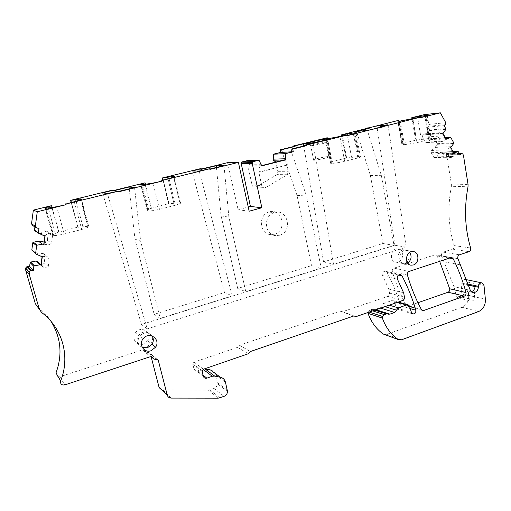 <?xml version="1.0" encoding="UTF-8"?>
<svg xmlns="http://www.w3.org/2000/svg" width="511" height="511" viewBox="0 0 511 511"><rect width="100%" height="100%" fill="white"/><g stroke="black" fill="none" stroke-linecap="round" stroke-linejoin="round"><path stroke-width="0.38" stroke-dasharray="2.56 1.92" d="M475.077 286.614L474.361 297.134C474.336 299.829 473.212 301.139 470.995 301.056L469.315 298.935L467.048 289.609L470.344 290.35M471.359 291.711L469.532 291.743L467.048 289.609L453.94 286.639L441.542 255.832L457.779 258.598M465.527 279.491L465.304 279.447C463.413 279.37 462.276 280.475 461.887 282.768L461.146 293.997C461.133 296.629 460.034 297.907 457.85 297.824L456.189 295.748L453.94 286.639M474.361 297.134L461.146 293.997M469.315 298.935L456.189 295.748M274.254 234.262L270.376 234.581C259.326 233.91 258.049 215.061 268.914 212.039C282.283 207.089 287.885 230.915 274.254 234.262M143.278 344.095C136.565 346.624 130.816 337.969 135.645 332.489C141.304 324.926 153.025 333.051 147.66 340.703L143.278 344.095M398.133 261.939L395.667 262.105C388.673 261.134 390.915 247.784 397.884 248.921C403.946 249.285 404.137 260.348 398.133 261.939M465.304 279.447L467.303 281.976L468.702 295.364C468.874 301.107 466.639 305.073 462.008 307.264L386.738 334.379L384.975 334.622M367.965 312.508L370.028 310.017L372.053 309.257L375.361 309.96M398.273 302.065L391.867 300.596L383.55 303.445L379.98 307.897L374.276 309.609M393.272 300.628L394.479 302.001L396.395 307.941L411.464 312.483M399.653 302.461L400.669 305.782C400.816 308.382 399.768 309.551 397.532 309.283L396.395 307.941M204.707 368.776L202.612 368.98L197.361 370.788C195.662 371.197 194.519 370.603 193.944 368.999L192.775 363.583L194.033 362.133L237.545 347.359L239.512 345.238L340.109 311.161L342.415 311.761L387.734 296.374C389.063 295.76 389.657 294.662 389.51 293.084L388.756 289.034L382.592 275.621C382.049 272.81 383.046 271.347 385.594 271.232L387.063 272.433C392.033 281.791 396.146 291.538 399.404 301.675M210.423 369.938C213.017 370.571 214.671 372.193 215.399 374.806L217.411 383.742C217.245 385.99 216.121 387.562 214.039 388.449L208.424 390.168L162.779 389.887C160.831 389.778 159.56 388.801 158.972 386.968M151.109 356.608L150.285 353.427L157.101 359.316M55.986 372.928C55.565 375.802 56.868 377.08 59.883 376.748L142.582 349.869L144.326 350.457C145.328 352.015 146.785 352.673 148.695 352.43L150.285 353.427M37.52 306.875C42.943 311.027 47.459 315.875 51.074 321.419M37.156 261.242L39.641 264.289L40.58 264.398M41.046 264.449L41.915 264.545L44.176 262.852L45.134 255.8L43.384 253.641L36.913 252.875L32.187 250.76M44.08 241.965L45.045 242.086L47.306 240.406L48.264 233.329L46.52 231.138L44.15 230.831L40.931 233.208L39.583 233.035L34.857 230.863M34.914 226.884L35.029 226.022L32.991 225.753M71.163 202.484L77.825 227.127L58.695 232.051L51.413 205.697M111.883 190.271L112.043 190.89L112.752 190.718M162.817 180.032L168.585 203.774L151.058 208.284L144.76 182.9M200.165 168.739L200.306 169.333L201.372 169.071M227.593 162.67L238.132 209.746L248.244 207.019M247.586 160.556L250.23 165.941L248.544 168.892L252.076 185.084L261.721 185.55L258.834 172.156L259.479 172.162L258.764 168.854L260.508 165.813L261.734 165.883M284.129 159.911L286.843 161.802L275.883 162.057L277.901 171.69L277.032 174.577L256.024 186.994C254.133 187.748 252.817 187.109 252.076 185.084M341.795 136.188L345.973 158.123L331.383 161.878L326.708 137.874M412.019 118.961L415.635 140.193L402.125 143.674L398.082 120.468M424.098 114.681L429.438 124.282L429.125 126.172L428.007 127.092L429.598 130.612L426.8 134.47L424.168 133.876L422.84 134.968L422.476 137.242L425.241 142.16L427.119 142.569L430.716 139.599L433.954 138.43L434.446 138.641L437.256 143.674L435.257 147.392L431.559 150.464L431.195 152.719L433.922 157.554L435.768 157.944L437.071 156.851L437.576 153.792L441.53 152.01L443.586 155.031L445.03 153.913L446.205 154.437L446.908 156.423L451.392 184.03L451.354 186.266L468.012 186.796M441.542 255.832L441.683 255.87C441.242 254.127 441.76 252.881 443.235 252.14L452.503 249.125C453.889 248.455 454.426 247.273 454.1 245.593C448.403 226.718 447.483 206.942 451.354 186.266M417.941 302.723L408.455 306.032L407.082 306.006L406.079 305.073C400.483 294.79 395.904 283.662 392.346 271.699C392.033 270 392.601 268.812 394.051 268.128L434.72 254.906L435.532 254.823L437.039 255.947L439.645 261.338M435.768 157.944L451.411 157.567L449.52 157.164L446.748 152.169L447.131 149.851L450.913 146.676L451.539 146.861M437.071 156.851L452.74 156.443L451.411 157.567M433.922 157.554L449.52 157.164M452.74 156.443L453.263 153.287L450.019 147.532L450.772 146.9M431.195 152.719L446.748 152.169M431.559 150.464L447.131 149.851M435.257 147.392L450.913 146.676M450.019 147.532L450.779 147.5M453.212 153.326L453.979 153.3M453.263 153.287L437.576 153.792M438.266 153.217L453.647 152.7M118.833 191.382L117.945 191.599L118.922 191.714M117.945 191.599L117.779 190.961M129.213 188.84L134.981 239.148L154.15 314.329L224.508 292.554L232.281 295.882L199.169 171.025M224.508 292.554L192.015 171M112.043 190.89L112.822 190.986M210.149 168.988L208.814 169.313L210.219 169.313M208.814 169.313L208.673 168.7M35.029 226.022L38.996 228.321M39.583 233.035L43.722 235.609M40.931 233.208L45.121 235.788M44.917 235.763L48.27 233.201L50.723 233.514L52.531 235.788L51.534 243.134L49.184 244.884L43.774 244.22M40.944 256.26L36.913 252.875M142.582 349.869L150.343 356.697M237.545 347.359L248.314 353.746M239.512 345.238L250.345 351.542M340.109 311.161L353.791 315.97M342.415 311.761L356.154 316.577M388.756 289.034L403.696 292.982M444.021 261.836L460.29 264.787M441.683 255.87L457.786 258.617M443.586 155.031L460.175 154.539M426.8 134.47L442.98 133.358M427.458 133.927L443.746 132.726M445.899 138.66L430.716 139.599M442.219 133.416L445.464 139.292L446.007 138.845M445.464 139.292L446.224 139.248M428.007 127.092L444.321 125.661M420.751 117.428L419.192 117.811L420.789 117.632M419.192 117.811L419.097 117.249M348.087 135.249L346.72 135.587L348.132 135.466M346.72 135.587L346.611 135.006M200.306 169.333L201.43 169.333M249.994 164.868L261.472 164.676M261.677 165.609L260.521 165.896M250.23 165.941L260.508 165.813M238.132 209.746L249.17 211.209M377.15 128.031L394.92 245.286L141.483 324.498L102.545 192.832M303.738 146.037L323.584 261.887L382.95 243.511L370.392 175.522L356.576 131.423M216.44 167.442L221.091 215.878L237.717 288.466L311.512 265.624L297.012 195.355L282.206 152.323M154.15 314.329L160.23 318.391L232.281 295.882M134.981 239.148L140.64 241.141L160.23 318.391M134.559 187.524L140.64 241.141M141.483 324.498L147.238 328.873L107.387 193.503M394.92 245.286L406.213 247.145L147.238 328.873M370.392 175.522L381.372 175.663L367.377 130.426M224.016 165.59L228.883 217.143L245.791 291.66L321.189 268.103L306.504 196.026L291.449 151.85M313.071 143.131L333.511 264.251L394.026 245.344L381.372 175.663M388.028 124.773L406.213 247.145M382.95 243.511L394.026 245.344M323.584 261.887L333.511 264.251M297.012 195.355L306.504 196.026M311.512 265.624L321.189 268.103M237.717 288.466L245.791 291.66M221.091 215.878L228.883 217.143M248.544 168.892L258.764 168.854M286.843 161.802L287.521 165.066L259.479 172.162M287.521 165.066L286.831 165.072L288.21 171.741L287.316 174.717L265.765 187.518C263.829 188.291 262.482 187.639 261.721 185.55M286.831 165.072L258.834 172.156M331.383 161.878L332.054 161.866L327.57 138.82M332.054 161.866L330.579 162.645L330.636 163.322L332.233 163.335C335.069 163.22 339.215 162.575 344.67 161.399L357.892 157.969C360.696 157.075 361.513 156.538 360.332 156.366L345.973 158.123M344.67 161.399L339.936 136.641M357.892 157.969L353.395 133.946M346.662 158.103L342.459 136.022M402.125 143.674L402.885 143.629L401.87 144.281L402.1 144.747L404.393 144.702L417.002 142.665L429.221 139.503C431.399 138.8 432.006 138.372 431.054 138.232L415.635 140.193M402.885 143.629L398.976 121.158M429.221 139.503L425.356 116.297M417.002 142.665L412.933 118.756M416.414 140.148L412.779 118.795M151.058 208.284L148.637 209.523C146.932 210.238 146.478 210.692 147.296 210.883L148.126 211.017C150.234 211.094 154.022 210.532 159.496 209.344L175.484 205.205L169.045 178.505M175.484 205.205C180.172 203.736 181.807 202.854 180.396 202.548L169.013 203.838L163.207 179.936M169.013 203.838L168.585 203.774M159.496 209.344L153.044 183.091M151.454 208.354L145.552 184.56M58.695 232.051L55.341 233.559C53.15 234.415 52.275 234.996 52.71 235.296L53.687 235.597C55.629 235.654 59.135 235.124 64.22 234.012L81.728 229.477L74.248 201.724M81.728 229.477C87.138 227.81 89.457 226.731 88.665 226.232L78.094 227.242L71.387 202.426M64.22 234.012L56.721 206.719M58.925 232.173L52.16 207.664M446.295 138.634L442.615 141.7L440.699 141.272L437.882 136.201L438.266 133.85L439.62 132.732L442.309 133.339M424.168 133.876L439.62 132.732M422.84 134.968L438.266 133.85M427.119 142.569L442.615 141.7M425.241 142.16L440.699 141.272M422.476 137.242L437.882 136.201M42.151 256.267L47.459 256.88L49.267 259.122L48.277 266.442L45.933 268.211L43.576 267.949L41.001 264.787M43.384 253.641L47.459 256.88M45.134 255.8L49.267 259.122M44.176 262.852L48.277 266.442M41.915 264.545L45.933 268.211M39.641 264.289L43.576 267.949M44.15 230.831L48.27 233.201M46.52 231.138L50.723 233.514M48.264 233.329L52.531 235.788M47.306 240.406L51.534 243.134M45.045 242.086L49.184 244.884M322.071 143.776L310.656 145.801C307.724 145.731 322.811 142.23 325.89 142.262L326.018 142.262C327.021 142.345 325.705 142.85 322.071 143.776M314.099 160.186L313.639 160.179C310.107 160.026 325.992 156.27 328.816 156.59C332.188 156.698 318.014 160.173 314.099 160.186M404.731 263.261L402.24 263.427C395.182 262.45 397.456 248.908 404.495 250.058C410.62 250.422 410.806 261.645 404.731 263.261M146.644 346.956C139.835 349.537 134.003 340.748 138.909 335.171C144.651 327.481 156.538 335.721 151.09 343.501L146.644 346.956M279.472 235.258L275.544 235.59C264.359 234.913 263.076 215.763 274.081 212.697C287.623 207.664 293.269 231.853 279.472 235.258M407.657 263.108L404.029 263.791C396.945 262.807 399.232 249.215 406.296 250.371L409.739 252.357M142.326 347.576C137.651 344.765 136.807 340.875 139.797 335.906C144.211 331.805 148.324 331.818 152.131 335.944M461.829 283.733L467.884 285.049M461.835 283.637L467.833 284.94M461.887 282.768L467.399 283.956M467.303 281.976L484 285.508M468.702 295.364L485.393 299.312M462.008 307.264L478.52 311.595M437.231 144.306L453.711 143.457M394.051 268.128L409.17 271.386M392.346 271.699L407.414 275.078M406.079 305.073L421.383 309.494M408.455 306.032L421.601 309.832M437.039 255.947L449.488 258.093M434.72 254.906L450.811 257.659M35.655 227.318L36.881 228.04M39.366 309.417L41.538 312.413M59.883 376.748L64.699 384.93M144.326 350.457L151.467 356.704M148.695 352.43L156.66 359.329M162.779 389.887L171.159 398.095M208.424 390.168L218.242 398.171M209.964 389.899L219.826 397.884M214.039 388.449L224.035 396.364M217.29 382.63L227.389 390.327M215.399 374.806L225.46 382.241M202.612 368.98L203.116 369.357M197.361 370.788L203.078 375.221M193.944 368.999L203.346 376.32M192.788 364.343L202.164 371.497M194.033 362.133L203.455 369.204M387.734 296.374L402.63 300.564M389.51 293.084L404.457 297.159M382.592 275.621L397.424 279.147M387.063 272.433L398.491 275.046M400.669 305.782L410.231 308.593M394.479 302.001L409.515 306.351M391.867 300.596L397.679 302.269M383.55 303.445L389.28 305.163M381.762 305.674L384.962 306.651M379.98 307.897L380.695 308.12M375.278 309.519L375.987 309.743M372.053 309.257L374.818 310.145M370.028 310.017L372.685 310.88M368.342 311.793L369.21 312.08M386.738 334.379L401.505 339.796M443.235 252.14L459.517 254.791M452.503 249.125L468.996 251.668M454.1 245.593L470.644 248.014M451.392 184.03L468.057 184.49M446.908 156.423L463.56 155.983M446.25 154.52L462.902 154.015M446.205 154.437L462.851 153.926M444.685 154.111L459.676 153.639M442.015 152.221L458.578 151.633M441.53 152.01L453.04 151.601L441.542 152.01M437.256 143.674L453.73 142.805M434.446 138.641L450.874 137.606M433.954 138.43L445.375 137.702M429.598 130.612L445.937 129.309M429.617 129.973L445.962 128.644M429.125 126.172L445.471 124.71M429.438 124.282L445.79 122.755M256.024 186.994L265.765 187.518M276.56 174.934L286.831 175.081M277.901 171.69L288.21 171.741M330.579 162.645L325.948 138.928M331.435 163.348L326.791 139.529M326.778 139.477L326.663 138.89M332.233 163.335L327.462 138.826M359.31 156.347L355.03 133.454M358.46 156.372L354.225 133.71M351.536 157.247L347.32 134.942M404.393 144.702L400.279 121.024M403.479 144.754L399.372 121.12M401.87 144.281L397.852 121.203M421.275 139.279L417.615 117.613M428.48 138.296L424.833 116.425M429.432 138.238L425.759 116.182M180.396 202.548L174.225 176.8M179.866 202.471L173.759 177.01M173.842 203.027L167.985 178.761M147.762 210.973L141.292 185.008M148.637 209.523L142.524 184.969M147.296 210.883L140.832 184.976M88.665 226.232L81.466 199.277M88.32 226.105L81.198 199.45M82.871 226.469L76.088 201.213M52.978 235.45L45.479 208.469M55.341 233.559L48.341 208.309M52.71 235.296L45.224 208.379M457.85 297.824L470.995 301.056M472.841 292.503L469.532 291.743M422.405 310.452L407.082 306.006M451.641 257.57L435.532 254.823M227.516 391.483L217.411 383.742M202.152 370.711L192.775 363.583M400.381 274.586L385.594 271.232M412.626 313.856L397.532 309.283M408.289 304.939L407.867 304.818M459.574 153.453L445.03 153.913M287.316 174.717L277.032 174.577M325.877 138.928L330.636 163.322M355.988 133.096L360.332 156.366M397.999 121.209L402.1 144.747M427.305 115.652L431.054 138.232M173.58 177.081L179.661 202.452M141.643 185.02L148.126 211.017M80.693 199.686L87.732 226.003M46.162 208.52L53.687 235.597M325.89 142.262L326.759 139.541M310.656 145.801L308.42 143.291M328.816 156.59L326.018 142.262M313.639 160.179L310.765 145.801M395.667 262.105L402.24 263.427M397.884 248.921L404.495 250.058M135.645 332.489L138.909 335.171M147.66 340.703L151.09 343.501M270.376 234.581L275.544 235.59M268.914 212.039L274.081 212.697M413.15 251.546L406.296 250.371M410.844 265.164L404.029 263.791M143.195 338.704L139.797 335.906"/><path stroke-width="0.77" d="M413.367 264.985L410.844 265.164C403.69 264.168 406.015 250.377 413.15 251.546C419.352 251.91 419.518 263.331 413.367 264.985M407.414 275.078C407.107 273.321 407.689 272.095 409.17 271.386L450.811 257.659L451.641 257.57L453.18 258.732C458.533 269.521 462.806 280.795 465.994 292.554C466.262 294.227 465.706 295.415 464.327 296.112L423.811 310.471L422.405 310.452L421.383 309.494C415.686 298.89 411.029 287.418 407.414 275.078M203.078 375.221L206.866 378.159L212.289 376.262L214.677 376.083L220.337 377.22C223.007 377.865 224.712 379.539 225.46 382.241L227.516 391.483C227.344 393.809 226.181 395.437 224.035 396.364L218.242 398.171L171.159 398.095C169.141 397.986 167.832 396.977 167.231 395.08L158.301 360.357L156.66 359.329C154.68 359.591 153.179 358.914 152.144 357.298L150.343 356.697L64.699 384.93C61.563 385.281 60.221 383.965 60.662 380.976C70.358 356.672 62.789 328.317 41.538 312.413L39.277 309.129L29.376 274.746L29.184 272.114L30.622 270.517L33.304 270.721L33.879 266.41L34.454 265.822L39.794 264.8L41.187 264.96L42.343 256.42L40.944 256.26L36.032 254.069L35.629 253.373L36.658 245.734L37.233 245.152L42.573 244.181L43.965 244.354L45.121 235.788L43.722 235.609L38.817 233.361L38.414 232.652L38.996 228.321L36.881 228.04L35.348 226.118L37.271 211.758L66.117 204.675L65.938 204.017L118.756 191.076L118.922 191.714L162 181.143L161.846 180.517L210.078 168.694L210.219 169.313L238.394 162.396L249.17 211.209L261.849 207.76L252.236 163.475L252.281 162.594L253.303 161.61L259 160.205L261.734 165.883L285.425 159.956L285.592 153.639L293.282 151.741L292.733 149.065L306.428 145.699L306.306 145.111L348.023 134.885L348.132 135.466L420.694 117.076L420.789 117.632L440.361 112.829L445.79 122.755L445.471 124.71L444.321 125.661L445.937 129.309L442.98 133.358L446.224 139.248L450.376 137.389L450.874 137.606L453.73 142.805L453.711 143.457L450.779 147.5L453.979 153.3L458.092 151.422L460.175 154.539L461.65 153.389L462.902 154.015L463.56 155.983L468.057 184.49L468.012 186.796C464.001 208.149 464.876 228.551 470.644 248.014C470.963 249.751 470.414 250.965 468.996 251.668L459.517 254.791C458.009 255.557 457.479 256.841 457.92 258.643L470.344 290.35L472.841 292.503C475.907 292.733 477.766 290.983 478.417 287.239L478.475 286.339C478.877 283.975 480.04 282.832 481.975 282.909L484 285.508L485.393 299.312C485.546 305.227 483.253 309.321 478.52 311.595L401.505 339.796L397.769 339.336C390.781 334.258 385.652 327.187 382.381 318.117L382.733 316.539L384.464 314.699L386.54 313.907L389.842 314.169L394.658 312.483L398.325 307.877L406.852 304.907L408.289 304.939L409.515 306.351L411.464 312.483L412.626 313.856C414.906 314.131 415.986 312.924 415.845 310.241C412.371 298.277 407.759 286.812 402.01 275.851L400.381 274.586M206.866 378.159C205.115 378.587 203.94 377.974 203.346 376.32L202.152 370.711L203.455 369.204L248.314 353.746L250.345 351.542L353.791 315.97L356.154 316.577L402.63 300.564C403.997 299.925 404.603 298.788 404.457 297.159L403.696 292.982L397.424 279.147C396.868 276.247 397.897 274.733 400.503 274.611M151.071 350.712C144.128 353.363 138.194 344.401 143.195 338.704C149.052 330.841 161.163 339.227 155.6 347.18L151.071 350.712M210.149 168.988L224.016 165.59L216.274 165.705L201.43 169.333L201.296 168.732L200.165 168.739L162.313 177.969L174.117 176.321C175.49 176.442 173.797 177.17 169.045 178.505L161.846 180.517M201.296 168.732L192.015 171L199.169 171.025L210.078 168.694M467.884 285.049L475.077 286.614C474.732 289.239 473.493 290.938 471.359 291.711M384.975 334.622L383.084 333.926C376.249 328.982 371.222 322.115 368.003 313.32L367.965 312.508M399.404 301.675L399.653 302.461M204.707 368.776L210.423 369.938L220.337 377.22M167.231 395.08L158.972 386.968L151.109 356.608M51.074 321.419C60.994 337.599 62.636 354.768 55.986 372.928L60.662 380.976M39.366 309.417L35.342 303.706L25.793 270.626L25.601 268.096L26.987 266.563L29.568 266.761L30.123 262.622L30.673 262.06L35.815 261.089L37.156 261.242L41.187 264.96M40.58 264.398L41.046 264.449M35.725 253.807L31.803 250.09L32.787 242.751L33.336 242.195L38.478 241.269L44.08 241.965M38.657 233.259L34.857 230.863L34.467 230.186L34.914 226.884M35.655 227.318L32.991 225.753L31.516 223.901L33.356 210.104L51.413 205.697L47.97 206.981C45.734 207.721 44.821 208.188 45.224 208.379L56.721 206.719L66.117 204.675M118.833 191.382L134.559 187.524L129.002 187.032L112.822 190.986L112.663 190.36L111.883 190.271L70.582 200.344L71.163 202.484M112.752 190.718L144.76 182.9L142.269 183.928C140.519 184.548 140.04 184.899 140.832 184.976L153.044 183.091L162 181.143M162.313 177.969L162.817 180.032M201.372 169.071L227.593 162.67L238.394 162.396M248.244 207.019L250.428 206.431L241.071 162.856L242.054 161.91L247.586 160.556L259 160.205M275.876 162.057L273.232 160.224L273.391 154.213L280.858 152.38L280.322 149.793L293.627 146.542L293.512 145.974L326.708 137.874L327.379 137.823L325.858 138.462L325.877 138.928L327.462 138.826L348.023 134.885M420.694 117.076L400.279 121.024L397.999 121.209L397.794 120.903L398.842 120.385L398.082 120.468L341.54 134.847L341.795 136.188M440.361 112.829L424.098 114.681L411.802 117.683L412.019 118.961M439.645 261.338L449.68 288.766C449.955 290.389 449.412 291.538 448.064 292.215L417.941 302.723M453.647 152.7L454.733 152.668M293.512 145.974L294.968 145.871L295.083 146.446L281.733 149.71L282.206 152.323L293.282 151.741M306.306 145.111L304.499 145.233L313.071 143.131L303.362 143.827L294.968 145.871M322.294 140.806C315.721 142.339 311.097 143.169 308.42 143.291C304.907 143.246 323.182 139.024 326.931 139.005C328.426 139.043 326.88 139.644 322.294 140.806M112.663 190.36L102.545 192.832L107.387 193.503L118.756 191.076M160.997 180.472L161.15 181.105M70.582 200.344L81.39 198.996C82.13 199.29 79.748 200.197 74.248 201.724L65.938 204.017M65.434 203.883L65.612 204.541M367.383 127.954L369.076 127.788L369.178 128.344L356.576 131.423L367.377 130.426L382.324 127.073M382.222 126.504L380.127 126.709L388.028 124.773L376.831 125.898L369.076 127.788M33.356 210.104L37.271 211.758M38.478 241.269L42.381 244.047L43.774 244.213L44.917 235.763M42.573 244.181L43.965 244.354M285.425 159.956L273.232 160.224M273.002 159.157L285.183 158.761M42.132 256.401L41.001 264.787M35.815 261.089L39.794 264.8M29.568 266.761L33.304 270.721M446.007 138.845L446.295 138.634L445.899 138.66M446.231 138.66L446.991 138.615M411.802 117.683L427.241 115.282C428.186 115.32 427.554 115.658 425.356 116.297L420.751 117.428M380.127 126.709L380.229 127.277M367.486 128.51L369.178 128.344M341.54 134.847L355.912 132.662C357.074 132.7 356.237 133.135 353.395 133.946L348.087 135.249M293.627 146.542L295.083 146.446M304.499 145.233L304.613 145.82L306.428 145.699M304.613 145.82L290.976 149.167L292.733 149.065M290.976 149.167L291.519 151.831M280.322 149.793L281.733 149.71M273.391 154.213L285.592 153.639M280.858 152.38L282.276 152.31M284.148 159.994L261.677 165.609M250.428 206.431L261.849 207.76M129.002 187.032L129.213 188.84M376.831 125.898L377.15 128.031M303.362 143.827L303.738 146.037M216.274 165.705L216.44 167.442M327.57 138.82L327.379 137.823M342.459 136.022L342.223 134.783M398.976 121.158L398.842 120.385M412.779 118.795L412.575 117.6M163.207 179.936L162.734 177.988M145.552 184.56L145.15 182.925M71.387 202.426L70.844 200.401M52.16 207.664L51.637 205.767M409.739 252.357C412.045 256.503 411.349 260.086 407.657 263.108M152.131 335.944C153.722 338.627 153.69 341.399 152.029 344.261L147.558 347.729L142.326 347.576M467.833 284.94L478.417 287.239M467.399 283.956L478.475 286.339M421.601 309.832L423.811 310.471M448.064 292.215L464.327 296.112M449.68 288.766L465.994 292.554M449.488 258.093L453.18 258.732M31.516 223.901L35.348 226.118M34.467 230.186L38.414 232.652M33.336 242.195L37.233 245.152M32.787 242.751L36.658 245.734M31.803 250.09L35.629 253.373M30.673 262.06L34.454 265.822M30.123 262.622L33.879 266.41M27.537 266.538L31.19 270.491M25.62 267.968L29.197 271.98M25.601 268.096L29.184 272.114M25.793 270.626L29.376 274.746M35.342 303.706L39.277 309.129M151.467 356.704L152.144 357.298M157.101 359.316L158.301 360.357M204.93 368.814L214.677 376.083M203.116 369.357L212.289 376.262M398.491 275.046L402.01 275.851M410.231 308.593L415.845 310.241M397.679 302.269L406.852 304.907M389.28 305.163L398.325 307.877M384.962 306.651L396.491 310.177M380.695 308.12L394.658 312.483M375.987 309.743L389.842 314.169M375.361 309.96L388.814 314.265M374.818 310.145L386.54 313.907M372.685 310.88L384.464 314.699M369.21 312.08L382.733 316.539M368.003 313.32L382.381 318.117M383.084 333.926L397.769 339.336M459.676 153.639L461.299 153.587M453.04 151.601L458.08 151.422L453.04 151.601M445.375 137.702L450.376 137.389M242.054 161.91L253.303 161.61M241.026 163.705L252.236 163.475M325.948 138.928L325.858 138.462M355.03 133.454L354.896 132.713M354.225 133.71L354.053 132.79M347.32 134.942L347.116 133.863M417.615 117.613L417.455 116.668M424.833 116.425L424.679 115.505M425.759 116.182L425.625 115.397M174.225 176.8L174.117 176.321M173.759 177.01L173.593 176.308M167.985 178.761L167.582 177.1M142.524 184.969L142.269 183.928M81.198 199.45L81.057 198.926M76.088 201.213L75.634 199.546M48.341 208.309L47.97 206.981M481.975 282.909L465.527 279.491M30.622 270.517L26.987 266.563M407.867 304.818L398.273 302.065M397.928 339.445L383.237 334.028M461.65 153.389L459.574 153.453M252.281 162.594L241.071 162.856M355.912 132.662L355.988 133.096M427.241 115.282L427.305 115.652M173.395 176.308L173.58 177.081M80.483 198.894L80.693 199.686M326.759 139.541L326.931 139.005M155.6 347.18L152.029 344.261"/></g></svg>
